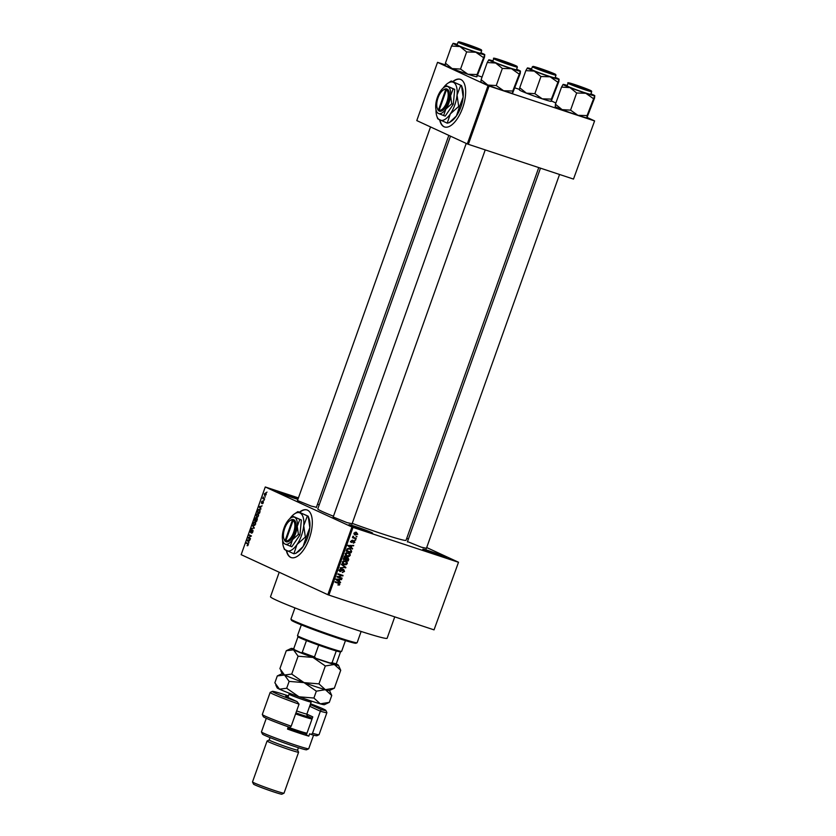 <?xml version="1.0" encoding="UTF-8"?>
<svg xmlns="http://www.w3.org/2000/svg" width="836" height="836" viewBox="0 0 836 836"><rect width="100%" height="100%" fill="white"/><g stroke="black" fill="none" stroke-linecap="round" stroke-linejoin="round"><path stroke-width="1.25" d="M439.788 555.731A12.55 0.575 -160.4 0 1 422.849 549.189A12.55 0.575 -160.4 0 1 429.547 551.008A12.55 0.575 -160.4 0 1 446.466 557.602A12.55 0.575 -160.4 0 1 439.788 555.731M441.951 556.442A11.714 0.533 19.6 0 0 429.61 551.948A11.714 0.533 19.6 0 0 427.081 551.143M297.909 499.374A12.55 0.575 -160.4 0 1 294.241 498.214A12.55 0.575 -160.4 0 1 277.301 491.662A12.55 0.575 -160.4 0 1 284 493.48A12.55 0.575 -160.4 0 1 298.159 498.674M296.404 498.914A11.714 0.533 19.6 0 0 284.062 494.431A11.714 0.533 19.6 0 0 281.533 493.616M365.896 531.299A12.55 0.575 -160.4 0 1 348.957 524.757A12.55 0.575 -160.4 0 1 355.666 526.575A12.55 0.575 -160.4 0 1 372.584 533.169A12.55 0.575 -160.4 0 1 365.896 531.299M368.07 531.999A11.714 0.533 19.6 0 0 355.718 527.516A11.714 0.533 19.6 0 0 353.189 526.711M439.715 120.029A25.101 11.223 -71.7 0 0 444.533 126.957A25.101 11.223 -71.7 0 0 462.653 107.854A25.101 11.223 -71.7 0 0 460.291 79.305A25.101 11.223 -71.7 0 0 452.798 81.562M460.437 79.357A25.101 11.223 -71.7 0 0 453.06 81.667M286.372 550.652A25.101 11.223 -71.7 0 0 291.2 557.581A25.101 11.223 -71.7 0 0 309.31 538.478A25.101 11.223 -71.7 0 0 306.958 509.929A25.101 11.223 -71.7 0 0 299.455 512.186M307.094 509.981A25.101 11.223 -71.7 0 0 299.727 512.301M316.405 507.274L311.326 506.125L297.491 500.534M426.412 548.322L421.334 547.183L407.508 541.592M352.102 523.754L347.024 522.615L333.188 517.014M394.749 616.874L387.131 638.265A61.906 2.811 -160.4 0 1 354.067 629.163A61.906 2.811 -160.4 0 1 270.498 596.737L279.214 572.252M538.75 167.587L406.024 540.328A46.847 2.132 -160.4 0 1 381.007 533.431A46.847 2.132 -160.4 0 1 352.238 523.378M458.515 562.241L434.041 629.863L458.515 562.241L426.694 547.549M408.396 539.095L406.735 538.332M266.12 494.745L264.719 495.727L264.322 493.909L265.691 492.926L266.12 494.745M264.615 498.841L264.437 499.343L262.703 498.538L263.33 497.002L263.403 498.172L264.615 498.841M263.256 502.791L262.253 503.753L262.985 501.84L261.543 503.335L261.449 501.976L262.358 501.046L261.678 502.823L263.121 501.318L263.256 502.791M263.413 501.987L262.786 501.893M260.048 511.695L259.526 513.158L257.133 512.05L257.958 509.876L259.515 509.239L260.048 511.695M257.143 519.835L256.589 521.392L254.207 520.285L255.847 517.63L256.161 518.404L256.986 517.986L257.143 519.835M256.506 518.519L256.986 517.986M254.28 527.871L251.187 528.749L253.904 528.018L252.451 525.196L254.28 527.871M250.476 538.562L250.298 539.063L247.905 537.966L250.769 536.2L249.034 534.81L251.417 535.918L248.564 537.684L250.476 538.562M247.79 545.647L247.111 545.678L247.978 544.163L246.223 542.689L247.853 543.431L248.24 544.936L247.32 545.741M247.257 545.166L248.261 544.884M351.946 527.004L265.273 486.98L241.165 554.676L327.837 594.699L351.946 527.004L353.001 527.391L328.893 595.096L327.837 594.699M248.982 542.763L247.132 540.129L250.089 539.638L248.417 542L248.982 542.763M252.88 531.905L251.49 533.201L252.535 530.515L253.099 530.703L250.549 532.595L250.403 530.87L251.646 529.69L250.685 530.985L251.03 532.051L252.744 530.024L252.88 531.905M250.8 532.124L251.343 532.156M252.232 530.63L252.744 530.024M254.792 525.311L253.799 525.436L253.235 522.918L255.147 521.549L255.68 524.047L254.008 525.499M257.728 517.087L256.725 517.202L256.161 514.683L258.073 513.325L258.606 515.822L256.945 517.275M261.01 508.978L258.972 506.877L262.128 505.853L261.072 506.491L260.456 508.225L261.01 508.978M264.113 500.273L263.591 500.618L264.113 500.273M265.336 496.845L264.813 497.18L265.336 496.845M267.018 492.122L266.496 492.456L267.018 492.122M319.227 504.777L317.502 504.202M298.431 497.901L265.273 486.98M356.941 536.378L356.052 536.639L356.941 536.378M355.718 539.816L354.83 540.077L355.718 539.816M352.625 548.52L352.437 549.043L348.006 545.877L353.732 545.396L351.904 545.866L351.287 547.59L352.625 548.52L351.172 548.144M346.094 556.013L347.086 556.473L345.153 553.672L348.403 552.586L350.012 553.683L350.253 555.365L348.967 556.546L346.553 556.264M343.168 564.248L344.15 564.708L342.227 561.907L345.467 560.82L347.076 561.907L347.327 563.6L346.031 564.77L343.617 564.499M339.897 571.573L339.395 569.859L341.412 568.835L339.98 570.037L341.004 571.249L342.185 569.786L343.638 569.42L344.526 571.458L342.258 572.555L343.962 571.218L343.471 569.922L340.064 571.667M338.967 570.57L340.44 571.239M340.597 582.295L340.409 582.828L335.978 579.662L336.166 579.129L341.705 579.17L339.876 579.641L339.259 581.375L340.597 582.295L339.144 581.919M458.149 562.168L353.001 527.391M434.041 629.863L328.893 595.096M338.632 582.797L339.886 584.479L337.953 585.054L339.311 584.27L339.134 583.601L335.079 582.18L335.257 581.678L339.113 582.985M339.134 583.601L335.131 582.023M342.091 578.104L341.914 578.606L336.939 576.955L341.872 575.628L337.88 574.311L338.058 573.809L343.032 575.45L338.11 576.788L342.091 578.104M345.895 567.414L340.221 567.748L345.216 567.498L341.485 564.195L345.895 567.414L344.463 566.986M345.529 556.755L346.376 557.643L347.839 557.361L348.758 559.378L348.204 560.925L343.23 559.284L343.784 557.727L345.696 556.828M349.824 548.5L351.653 551.227L351.13 552.69L346.167 551.049L347.034 548.886L350.368 548.719M351.507 542.459L351.141 541.111L352.593 540.296L351.872 542.062L354.161 540.735L354.892 542.334L353.304 543.17L354.391 542.125L353.701 541.289L351.632 542.533M354.391 542.125L353.179 540.85M351.172 541.038L351.872 542.062M356.23 538.384L356.052 538.886L352.437 537.684L353.189 537.381L352.761 536.566L353.126 536.158L353.649 537.423L356.23 538.384M352.886 537.067L354.36 537.757M354.652 534.726L355.394 535.061L354.015 533.044L356.345 532.26L357.766 534.288L354.986 534.904M488.036 85.659L437.531 62.345L416.788 120.593L467.293 143.917L488.036 85.659L489.091 86.056L468.348 144.314L467.293 143.917M519.459 89.389L515.091 87.947M482.069 77.027L477.701 75.585M445.139 64.811L437.531 62.345M594.605 120.906L573.496 179.082L594.605 120.906L587.217 117.489M555.877 103.016L551.52 101.01M594.239 120.823L489.091 86.056M573.496 179.082L468.348 144.314M333.47 516.24A46.847 2.132 -160.4 0 1 317.764 508.894L450.489 136.153M338.058 584.594L339.259 585.148M337.765 582.974L337.127 582.682L337.765 582.974M338.256 582.671L338.601 583.329M339.332 584.228L339.886 584.479M340.356 579.16L341.516 579.703M338.82 579.149L339.876 579.641M337.932 580.644L339.259 581.375M337.901 580.748L339.228 581.668M335.236 578.899L338.737 581.01L339.238 579.62L336.605 579.526L338.737 581.01M336.093 579.442L337.462 580.069M338.214 579.149L339.238 579.62M340.67 577.634L341.914 578.606M340.545 577.969L336.992 576.798M337.932 574.154L341.872 575.628M341.61 574.98L342.844 575.994M337.274 576.401L338.11 576.788M343.972 571.197L344.526 571.458M340.242 568.877L341.297 569.358M339.426 569.776L339.98 570.037M339.301 570.706L340.242 571.145M342.279 568.783L343.168 570.821M344.756 567.456L345.717 567.905M341.381 564.488L344.526 566.787M345.153 564.363L346.031 564.77M344.672 564.143L342.791 564.07M345.184 560.737L347.076 561.907M346.762 563.339L347.327 563.6M342.29 563.286L344.338 564.206L346.741 563.401L345.278 561.322L342.812 562.095L344.338 564.206M342.248 561.834L342.812 562.095M343.293 560.799L344.077 561.155M346.961 559.953L348.204 560.925M346.835 560.298L343.293 559.117M344.16 556.128L346.376 557.643M346.48 556.734L347.389 558.741M346.303 557.236L345.049 558.04M343.993 558.97L345.477 559.462L345.425 557.288L343.993 558.97L343.429 558.72M344.453 556.839L345.947 557.978M346.062 559.66L347.797 560.235L348.298 558.626L347.661 557.863L346.062 559.66L345.498 559.399M345.853 558.406L346.407 558.667M346.679 557.413L348.298 558.626M348.079 556.139L348.967 556.546M347.598 555.919L345.717 555.846M348.11 552.502L350.012 553.683M349.699 555.104L350.253 555.365M345.226 555.062L347.274 555.982L349.678 555.177L348.204 553.087L345.738 553.86L347.274 555.982M345.184 553.61L345.738 553.86M346.219 552.565L347.003 552.93M351.099 550.966L351.653 551.227M349.887 551.729L351.13 552.69M349.772 552.063L346.219 550.893M349.605 548.437L350.347 549.304M349.417 548.97L348.069 548.312M346.919 550.746L350.733 552L350.775 549.597L349.636 549.001L347.588 549.168L346.919 550.746L346.365 550.485M346.679 549.597L347.233 549.858M347.013 548.907L347.588 549.168M348.267 548.364L350.775 549.597M352.384 545.385L353.544 545.918M350.848 545.375L351.904 545.866M349.96 546.859L351.287 547.59M349.929 546.963L351.256 547.893M347.264 545.114L350.765 547.235L351.266 545.845L348.633 545.751L350.765 547.235M348.121 545.657L349.49 546.284M350.242 545.365L351.266 545.845M353.043 540.986L353.701 541.289M351.956 541.08L350.409 541.958M351.632 540.432L352.478 540.819M351.047 541.676L350.462 541.404M352.792 540.108L353.534 541.707M354.861 540.004L355.54 540.317M354.809 537.914L356.052 538.886M354.694 538.248L352.489 537.527M353.043 536.21L353.597 536.472M352.782 536.524L353.398 536.806M356.084 536.566L356.763 536.879M355.478 534.528L354.412 534.538M355.99 532.166L356.439 532.856M355.425 532.417L356.209 532.772L354.527 533.232L355.572 534.559L357.254 534.1L355.154 532.271M353.868 533.807L355.572 534.559M248.344 543.943L246.045 543.191M248.992 540.401L246.944 540.662M247.968 540.411L247.132 540.129M247.675 540.913L248.198 541.707L248.7 540.307M250.392 538.781L247.905 537.966M248.689 537.621L248.104 537.433M251.343 536.137L248.856 535.312M252.336 532.908L251.636 532.678M252.451 528.582L251.375 528.227M252.974 525.959L252.263 525.729M254.855 522.009L255.795 522.322L254.343 522.019L253.235 522.918M253.507 523.043L253.977 524.935L254.896 525.238M254.907 525.238L254.186 524.998M255.691 524.026L254.343 522.019M253.977 524.935L255.398 523.921M256.694 521.11L254.207 520.285M256.161 518.299L254.666 519.908L255.377 520.243L256.161 518.289M257.321 519.26L256.767 518.477L257.373 518.675L255.377 520.243M255.659 520.368L256.495 520.755L257.028 519.166M257.781 513.774L258.721 514.088L257.279 513.785L256.443 514.809L256.913 516.7L257.822 517.014M257.833 517.003L257.112 516.773M258.617 515.791L257.279 513.785M256.913 516.7L258.334 515.697M259.62 512.876L257.133 512.05M257.592 511.684L259.421 512.531L259.839 510.211L259.202 509.688L260.205 510.012L258.209 510.106L257.592 511.684M261.02 506.626L258.972 506.877M259.996 506.626L259.16 506.355M259.703 507.138L260.236 507.922L260.727 506.532M262.943 503.418L262.41 503.241M264.51 499.144L262.703 498.538M266.13 494.703L265.44 493.397L266.256 493.668L264.563 494.045L265.075 495.278M264.897 495.225L265.869 494.619M286.664 550.788A25.101 11.223 -71.7 0 0 291.336 557.622M440.008 120.165A25.101 11.223 -71.7 0 0 444.679 126.999M357.087 642.727L356.021 643.239A34.297 1.557 -160.4 0 1 337.754 638.14A34.297 1.557 -160.4 0 1 291.471 620.249L290.959 619.183A35.133 1.599 19.6 0 0 338.381 637.502A35.133 1.599 19.6 0 0 357.087 642.727A35.133 1.599 19.6 0 0 357.15 642.675L361.131 631.473M294.941 607.897L290.949 619.1A35.133 1.599 19.6 0 0 290.959 619.183M587.071 115.598L594.741 95.785L594.563 98.021L586.893 117.834L587.071 115.598L577.948 115.326L570.56 110.143L562.126 109.641A16.835 0.763 -160.4 0 1 556.776 107.426A16.835 0.763 -160.4 0 1 555.219 106.538L555.167 106.423M586.893 117.834A16.835 0.763 -160.4 0 0 586.914 117.824L586.893 117.834A16.835 0.763 -160.4 0 1 577.948 115.326A16.835 0.763 -160.4 0 1 562.126 109.641L555.438 104.239L555.261 106.475M590.916 93.841A16.835 0.763 -160.4 0 1 593.226 94.834A16.835 0.763 -160.4 0 1 594.783 95.722A16.835 0.763 -160.4 0 1 594.741 95.785L594.783 95.722M589.286 90.016L582.013 88.167L569.807 83.339L589.286 90.016M568.062 83.224L567.101 85.899A12.55 0.575 19.6 0 0 568.271 86.589A12.55 0.575 19.6 0 0 581.459 91.594A12.55 0.575 19.6 0 0 590.749 94.322L591.7 91.636A12.55 0.575 -160.4 0 1 582.41 88.919A12.55 0.575 -160.4 0 1 569.222 83.903A12.55 0.575 -160.4 0 1 568.062 83.224C566.996 82.336 568.919 82.68 573.83 84.269L590.32 90.361L591.7 91.636M570.56 110.143L576.662 93.005L585.796 93.277L593.173 98.46M555.438 104.239L561.541 87.101L569.974 87.602L576.662 93.005M594.741 95.785A16.835 0.763 -160.4 0 1 585.796 93.277A16.835 0.763 -160.4 0 1 569.974 87.602A16.835 0.763 -160.4 0 1 563.088 84.436L561.541 87.101M563.088 84.436L563.088 84.436A16.835 0.763 -160.4 0 1 563.109 84.426A16.835 0.763 -160.4 0 1 567.278 85.418M581.72 87.989L588.711 90.027L571.396 83.861L581.72 87.989M549.942 72.805L535.698 67.371L549.942 72.805M500.137 60.056L497.075 59.283L501.84 61.394L514.401 65.448L500.137 60.056M468.359 44.872L461.388 42.803L464.325 44.203L478.704 48.969L468.359 44.872M336.323 663.69A22.582 1.024 19.6 0 0 336.354 663.669L335.246 664.202A21.746 0.993 -160.4 0 1 330.095 663L332.059 662.77A22.582 1.024 19.6 0 0 336.323 663.69L340.555 651.871A22.582 1.024 -160.4 0 1 340.524 651.881A22.582 1.024 -160.4 0 1 336.26 650.962A22.582 1.024 -160.4 0 1 318.683 645.152A22.582 1.024 -160.4 0 1 306.457 640.585A22.582 1.024 -160.4 0 1 300.103 637.931A22.582 1.024 -160.4 0 1 298.013 636.75L297.501 635.684A23.418 1.066 19.6 0 0 299.675 636.907A23.418 1.066 19.6 0 0 323.793 646.092A23.418 1.066 19.6 0 0 341.59 651.38A23.418 1.066 19.6 0 0 341.631 651.338L345.456 640.606M301.326 624.889L297.501 635.632A23.418 1.066 19.6 0 0 297.501 635.684M298.003 636.718L293.802 648.496L294.335 649.656A21.746 0.993 -160.4 0 1 294.314 649.624A21.746 0.993 -160.4 0 1 294.303 649.593M293.802 648.496L294.335 649.656L301.159 652.801L302.245 652.393A22.582 1.024 19.6 0 0 314.482 656.96L315.883 658.298A21.746 0.993 -160.4 0 1 301.159 652.801M306.457 640.585L302.245 652.393M318.683 645.152L314.482 656.96M330.095 663L315.883 658.298M336.26 650.962L332.059 662.77M551.196 101.355L551.217 101.344A16.835 0.763 -160.4 0 1 551.196 101.355L551.373 99.118L559.085 79.232A16.835 0.763 -160.4 0 1 559.044 79.305L558.866 81.541L551.196 101.355A16.835 0.763 -160.4 0 1 542.25 98.836L534.862 93.663L526.429 93.162L519.741 87.759L525.844 70.621L534.277 71.112A16.835 0.763 -160.4 0 1 528.937 68.897A16.835 0.763 -160.4 0 1 527.401 67.956A16.835 0.763 -160.4 0 1 527.411 67.946L525.844 70.621M535.113 67.423L541.927 69.106L554.582 74.143L535.113 67.423M532.574 70.099A12.55 0.575 19.6 0 0 545.762 75.115A12.55 0.575 19.6 0 0 555.052 77.832L556.003 75.156A12.55 0.575 -160.4 0 1 546.713 72.439A12.55 0.575 -160.4 0 1 533.525 67.423A12.55 0.575 -160.4 0 1 532.365 66.744L531.414 69.419A12.55 0.575 19.6 0 0 532.574 70.099M534.862 93.663L540.976 76.515L550.098 76.797L557.487 81.98M559.044 79.305A16.835 0.763 -160.4 0 1 550.098 76.797A16.835 0.763 19.6 0 1 534.277 71.112L540.976 76.515M519.741 87.759L519.564 89.985M551.373 99.118L542.25 98.836A16.835 0.763 -160.4 0 1 526.429 93.162A16.835 0.763 -160.4 0 1 519.522 90.058L519.47 89.943M555.219 77.351A16.835 0.763 -160.4 0 1 559.085 79.232M527.411 67.946A16.835 0.763 -160.4 0 1 531.581 68.939M512.761 91.03L520.431 71.217L520.253 73.443L512.583 93.256L512.761 91.03L503.627 90.748L496.25 85.565L487.816 85.063A16.835 0.763 -160.4 0 1 482.466 82.848A16.835 0.763 -160.4 0 1 480.909 81.97L480.846 81.844M512.593 93.256L512.593 93.245A16.835 0.763 -160.4 0 1 512.583 93.256A16.835 0.763 -160.4 0 1 512.593 93.256L512.583 93.256A16.835 0.763 -160.4 0 1 503.627 90.748A16.835 0.763 -160.4 0 1 487.816 85.063L481.128 79.66L480.94 81.897M516.606 69.263A16.835 0.763 -160.4 0 1 518.916 70.266A16.835 0.763 -160.4 0 1 520.473 71.144A16.835 0.763 -160.4 0 1 520.431 71.217L520.473 71.144M514.966 65.438L507.703 63.599L495.487 58.76L514.966 65.438M493.742 58.645L492.791 61.321A12.55 0.575 19.6 0 0 493.951 62.01A12.55 0.575 19.6 0 0 507.138 67.026A12.55 0.575 19.6 0 0 516.429 69.743L517.39 67.068A12.55 0.575 -160.4 0 1 508.1 64.351A12.55 0.575 -160.4 0 1 494.912 59.335A12.55 0.575 -160.4 0 1 493.742 58.645C492.686 57.757 494.609 58.102 499.52 59.69L516.011 65.783L517.39 67.068M496.25 85.565L502.352 68.427L511.475 68.709L518.863 73.882M481.128 79.66L487.231 62.522L495.664 63.024L502.352 68.427M520.431 71.217A16.835 0.763 -160.4 0 1 511.475 68.709A16.835 0.763 -160.4 0 1 495.664 63.024A16.835 0.763 -160.4 0 1 488.778 59.858A16.835 0.763 -160.4 0 1 488.799 59.847L487.231 62.522M488.799 59.847A16.835 0.763 -160.4 0 1 492.958 60.84M476.896 76.766L476.907 76.766A16.835 0.763 -160.4 0 1 476.896 76.766A16.835 0.763 -160.4 0 1 476.886 76.776L477.063 74.54L484.775 54.664A16.835 0.763 -160.4 0 1 484.734 54.727L484.556 56.963L476.886 76.776A16.835 0.763 -160.4 0 1 467.941 74.268L460.552 69.085L452.119 68.583L445.431 63.181L451.534 46.043L459.967 46.544A16.835 0.763 -160.4 0 1 454.617 44.318A16.835 0.763 -160.4 0 1 453.081 43.378A16.835 0.763 -160.4 0 1 453.102 43.367L451.534 46.043M460.803 42.845L467.617 44.538L480.261 49.564L460.803 42.845M458.264 45.531A12.55 0.575 19.6 0 0 471.452 50.536A12.55 0.575 19.6 0 0 480.742 53.264L481.693 50.588A12.55 0.575 -160.4 0 1 472.403 47.861A12.55 0.575 -160.4 0 1 459.215 42.855A12.55 0.575 -160.4 0 1 458.044 42.166L457.093 44.841A12.55 0.575 19.6 0 0 458.264 45.531M460.552 69.085L466.655 51.947L475.788 52.219L483.166 57.402M484.734 54.727A16.835 0.763 -160.4 0 1 475.788 52.219A16.835 0.763 19.6 0 1 459.967 46.544L466.655 51.947M445.431 63.181L445.254 65.417M477.063 74.54L467.941 74.268A16.835 0.763 -160.4 0 1 452.119 68.583A16.835 0.763 -160.4 0 1 445.212 65.48L445.16 65.365M480.909 52.783A16.835 0.763 -160.4 0 1 484.775 54.664M453.102 43.367A16.835 0.763 -160.4 0 1 457.271 44.36M288.462 695.918A28.445 1.296 19.6 0 0 287.5 695.594A28.445 1.296 19.6 0 0 272.348 691.362A28.445 1.296 19.6 0 0 297.073 701.603L287.02 696.963A14.222 0.648 -160.4 0 1 285.703 696.21A14.222 0.648 -160.4 0 1 288.19 696.681M270.164 692.427L262.316 714.466A30.117 1.369 19.6 0 0 262.326 714.54A30.117 1.369 19.6 0 0 291.2 726.202L299.048 704.163A30.117 1.369 -160.4 0 1 270.164 692.427A30.117 1.369 -160.4 0 1 270.216 692.375L272.348 691.362M299.048 704.163L297.073 701.603M308.683 748.774L306.551 749.787A23.418 1.066 -160.4 0 1 294.073 746.297A23.418 1.066 -160.4 0 1 262.462 734.081L261.449 731.949A25.101 1.139 19.6 0 0 295.317 745.043A25.101 1.139 19.6 0 0 308.683 748.774A25.101 1.139 19.6 0 0 308.724 748.732L313.563 735.137M297.585 750.059A15.058 0.679 -160.4 0 1 297.585 750.091A15.058 0.679 -160.4 0 1 289.549 747.875A15.058 0.679 -160.4 0 1 269.213 739.985L270.059 737.603M297.595 750.08L298.598 752.191A16.73 0.763 -160.4 0 1 298.598 752.222A16.73 0.763 -160.4 0 1 289.664 749.767A16.73 0.763 -160.4 0 1 267.081 740.999A16.73 0.763 -160.4 0 1 267.102 740.978L269.223 739.975M284 793.186L281.868 794.2A15.058 0.679 -160.4 0 1 273.842 791.964A15.058 0.679 -160.4 0 1 253.517 784.105L252.503 781.973A16.73 0.763 19.6 0 0 275.086 790.699A16.73 0.763 19.6 0 0 284 793.186A16.73 0.763 19.6 0 0 284.021 793.165L298.598 752.222M311.201 734.478L312.518 733.256A30.117 1.369 19.6 0 0 319.007 734.719L316.875 735.732A28.445 1.296 -160.4 0 1 311.201 734.478L309.654 733.768L308.808 736.129L306.342 734.98L312.789 716.88L306.843 714.132M288.284 726.86L287.5 729.076A25.101 1.139 19.6 0 0 299.528 733.235A25.101 1.139 19.6 0 0 308.808 736.129M312.518 733.256L320.366 711.206L309.644 706.253M319.007 734.719A30.117 1.369 19.6 0 0 319.059 734.677L326.907 712.627A30.117 1.369 -160.4 0 1 320.366 711.206L321.223 709.586A28.445 1.296 19.6 0 0 325.883 710.433A28.445 1.296 19.6 0 0 310.522 703.776M325.883 710.433L326.897 712.565A30.117 1.369 -160.4 0 1 326.907 712.627M291.2 726.202L289.883 727.424A28.445 1.296 -160.4 0 1 263.34 716.671L262.326 714.54M310.25 704.539A14.222 0.648 -160.4 0 1 311.18 704.947L321.223 709.586M266.287 718.302L261.438 731.897A25.101 1.139 19.6 0 0 261.449 731.949M304.795 733.465A20.074 0.909 -160.4 0 1 306.593 734.269M312.277 718.291L307.261 715.971M267.081 740.999L252.503 781.942A16.73 0.763 19.6 0 0 252.503 781.973M295.881 713.066A17.566 0.794 19.6 0 0 308.839 717.309A17.566 0.794 19.6 0 0 311.462 717.915M312.037 718.981A18.402 0.836 -160.4 0 1 309.215 718.343A18.402 0.836 -160.4 0 1 295.589 713.892M306.969 733.224L306.091 733.642A17.566 0.794 -160.4 0 1 303.238 733.057A17.566 0.794 -160.4 0 1 287.887 727.968M288.159 727.215A18.402 0.836 19.6 0 0 304.168 732.514A18.402 0.836 19.6 0 0 306.99 733.151M334.348 688.185L325.35 689.679A25.101 1.139 -160.4 0 0 329.426 690.515L334.348 688.185L340.722 670.294L338.434 665.226A25.101 1.139 19.6 0 0 336.114 663.92A25.101 1.139 -160.4 0 0 335.978 663.857M318.944 683.869L304.032 682.625L316.342 691.173L325.35 689.679L318.944 683.869L325.319 665.978L334.316 664.484L340.722 670.294M329.311 702.355L320.303 703.849A25.101 1.139 -160.4 0 0 324.378 704.685L329.311 702.355L331.746 695.489L325.35 689.679A25.101 1.139 -160.4 0 1 304.032 682.625L291.722 674.088L298.097 656.197L313.009 657.441L325.319 665.978M291.722 674.088L284.512 675.007L279.903 668.633L286.267 650.742L291.2 648.412A25.101 1.139 -160.4 0 1 293.979 648.893M286.267 650.742L293.488 649.823L298.097 656.197M275.775 684.997L277.144 687.871A25.101 1.139 -160.4 0 0 279.464 689.178L286.675 688.258L298.995 696.796L313.908 698.039L320.303 703.849A25.101 1.139 -160.4 0 1 298.995 696.796A25.101 1.139 -160.4 0 1 279.464 689.178L274.856 682.803L277.301 675.937L284.512 675.007L289.12 681.392L304.032 682.625A25.101 1.139 -160.4 0 1 284.512 675.007A25.101 1.139 -160.4 0 1 282.192 673.701L280.823 670.827M338.434 665.226A25.101 1.139 19.6 0 1 334.316 664.484A25.101 1.139 -160.4 0 1 313.009 657.441A25.101 1.139 -160.4 0 1 293.488 649.823A25.101 1.139 -160.4 0 1 291.2 648.412M331.746 695.489L329.488 690.484M277.301 675.937L282.16 673.628M286.675 688.258L289.12 681.392M313.908 698.039L316.342 691.173M292.422 520.107L285.16 540.516L286.267 541.853A11.714 5.235 -71.7 0 0 294.617 532.908A11.714 5.235 -71.7 0 0 294.094 519.867L292.422 520.107A10.878 4.859 -71.7 0 0 289.779 520.755A10.878 4.859 -71.7 0 0 284.512 528.937A10.878 4.859 -71.7 0 0 283.864 538.645A10.878 4.859 -71.7 0 0 285.16 540.516M293.415 519.553A11.714 5.235 -71.7 0 0 290.541 520.253L289.779 520.755M283.864 538.645L284.167 539.513A11.714 5.235 -71.7 0 0 285.588 541.54M290.291 546.253L292.485 539.711L298.41 534.413L299.946 534.925L301.368 519.992L293.123 516.387L290.688 518.006A14.222 6.354 -71.7 0 0 287.197 521.685A14.222 6.354 -71.7 0 0 282.432 535.071A14.222 6.354 -71.7 0 0 282.955 541.394A14.222 6.354 -71.7 0 0 285.076 544.079L291.837 546.754L299.946 534.925M298.41 534.413L297.25 526.325L299.821 519.48L301.368 519.992M299.821 519.48L293.123 516.387M283.592 543.16L285.076 544.079A14.222 6.354 -71.7 0 0 292.485 539.711A14.222 6.354 -71.7 0 0 297.25 526.325A14.222 6.354 -71.7 0 0 294.606 517.317A14.222 6.354 -71.7 0 0 290.688 518.006M282.662 540.349A20.074 8.977 -71.7 0 0 283.529 546.932A20.074 8.977 -71.7 0 0 286.518 550.725A20.074 8.977 -71.7 0 0 296.979 544.549A20.074 8.977 -71.7 0 0 303.708 525.656A20.074 8.977 -71.7 0 0 299.978 512.938A20.074 8.977 -71.7 0 0 294.45 513.91A20.074 8.977 -71.7 0 0 289.831 518.675M306.185 537.339L303.092 546.566L295.902 553.286L293.885 553.777L296.979 544.549L305.349 537.067L306.185 537.339L309.822 527.673L308.181 516.261L297.888 511.622L308.181 516.199L309.08 518.748A20.074 8.977 108.3 0 1 309.822 527.673A20.074 8.977 -71.7 0 1 303.092 546.566A20.074 8.977 -71.7 0 1 298.159 551.77L296.059 553.181M305.349 537.067L303.708 525.656L307.345 515.99M297.888 511.622L294.45 513.91M284.428 549.409L293.885 553.777M286.267 541.853L285.839 540.829L293.102 520.42L294.094 519.867M285.839 540.829A10.878 4.859 -71.7 0 0 293.561 532.511A10.878 4.859 -71.7 0 0 293.102 520.42M286.236 541.78L285.578 541.561M445.766 89.483L438.492 109.892L439.611 111.23A11.714 5.235 -71.7 0 0 447.96 102.285A11.714 5.235 -71.7 0 0 447.438 89.243L445.766 89.483A10.878 4.859 -71.7 0 0 443.122 90.131A10.878 4.859 -71.7 0 0 437.855 98.314A10.878 4.859 -71.7 0 0 437.207 108.022A10.878 4.859 -71.7 0 0 438.492 109.892M446.748 88.929A11.714 5.235 -71.7 0 0 443.885 89.619L443.122 90.131M437.207 108.022L437.51 108.889A11.714 5.235 -71.7 0 0 438.921 110.916L439.579 111.157M443.634 115.619L445.818 109.088L451.743 103.789L453.29 104.301L454.7 89.368L446.466 85.763L444.031 87.383A14.222 6.354 -71.7 0 0 440.541 91.061A14.222 6.354 -71.7 0 0 435.775 104.448A14.222 6.354 -71.7 0 0 436.298 110.77A14.222 6.354 -71.7 0 0 438.409 113.456L445.17 116.131L453.29 104.301M451.743 103.789L450.583 95.701L453.164 88.856L454.7 89.368M453.164 88.856L446.466 85.763M436.935 112.526L438.409 113.456A14.222 6.354 -71.7 0 0 445.818 109.088A14.222 6.354 -71.7 0 0 450.583 95.701A14.222 6.354 -71.7 0 0 447.95 86.693A14.222 6.354 -71.7 0 0 444.031 87.383M435.995 109.725A20.074 8.977 -71.7 0 0 436.873 116.308A20.074 8.977 -71.7 0 0 439.861 120.102A20.074 8.977 -71.7 0 0 450.322 113.926A20.074 8.977 -71.7 0 0 457.041 95.032A20.074 8.977 -71.7 0 0 453.321 82.315A20.074 8.977 -71.7 0 0 447.793 83.287A20.074 8.977 -71.7 0 0 443.164 88.052M459.518 106.715L456.425 115.943L449.245 122.662L447.229 123.153L450.322 113.926L458.682 106.444L459.518 106.715L463.154 97.049L461.514 85.638L451.231 80.998L461.514 85.565L462.423 88.125A20.074 8.977 108.3 0 1 463.154 97.049A20.074 8.977 -71.7 0 1 456.425 115.943A20.074 8.977 -71.7 0 1 451.503 121.147L449.392 122.558M458.682 106.444L457.041 95.032L460.688 85.366M451.231 80.998L447.793 83.287M437.771 118.785L447.229 123.153M439.611 111.23L439.172 110.206L446.445 89.797L447.438 89.243M439.172 110.206A10.878 4.859 -71.7 0 0 446.905 101.887A10.878 4.859 -71.7 0 0 446.445 89.797M336.751 579.139L337.723 579.588M348.194 559.117L348.758 559.378M343.742 557.842L344.307 558.103M348.779 545.354L349.751 545.803M352.698 541.425L353.325 541.718M248.376 544.173L247.686 543.943M254.144 528.268L253.454 528.049M254.259 527.85L253.611 527.631M590.279 90.34A12.049 0.543 19.6 0 0 575.137 84.687A12.049 0.543 19.6 0 0 569.818 83.579A12.049 0.543 19.6 0 0 584.96 89.233A12.049 0.543 19.6 0 0 590.279 90.34M534.12 67.089A12.049 0.543 19.6 0 0 549.262 72.742A12.049 0.543 19.6 0 0 554.582 73.861A12.049 0.543 19.6 0 0 539.439 68.207A12.049 0.543 19.6 0 0 534.12 67.089M515.958 65.772A12.049 0.543 19.6 0 0 500.816 60.119A12.049 0.543 19.6 0 0 495.497 59.001A12.049 0.543 19.6 0 0 510.65 64.654A12.049 0.543 19.6 0 0 515.958 65.772M459.81 42.521A12.049 0.543 19.6 0 0 474.952 48.174A12.049 0.543 19.6 0 0 480.272 49.282A12.049 0.543 19.6 0 0 465.13 43.629A12.049 0.543 19.6 0 0 459.81 42.521M307.251 715.961L306.77 714.822M309.842 705.688L311.18 704.947M296.644 710.934A11.714 0.533 19.6 0 0 304.962 713.641A11.714 0.533 19.6 0 0 306.885 714.017L311.138 702.052A11.714 0.533 -160.4 0 1 309.215 701.676A11.714 0.533 -160.4 0 1 296.77 697.464A11.714 0.533 -160.4 0 1 289.078 694.193L289.151 693.148M305.851 716.138A13.721 0.627 -160.4 0 1 295.934 712.909M338.893 583.465L337.535 582.838M345.561 557.34L344.202 556.713M347.818 557.925L346.459 557.298M350.096 549.179L348.737 548.552M354.15 541.3L352.782 540.673M354.036 537.632L352.667 537.005M426.287 548.688L559.545 174.473M407.372 541.947L540.474 168.161M466.216 143.426L333.062 517.38M485.225 149.895L351.977 524.109M297.365 500.889L430.53 126.936M316.28 507.63L448.827 135.39M340.524 651.881L341.59 651.38M556.003 75.156L554.623 73.882L534.549 66.702L532.365 66.744M481.693 50.588L480.313 49.303L460.239 42.124L458.044 42.166M297.585 750.091L298.431 747.708M311.838 718.093L312.131 718.699M287.939 697.381L289.078 694.193M306.885 714.017L307.491 716.18M311.138 702.052L311.734 701.195M283.529 546.932L284.439 549.482M282.955 541.394L283.592 543.201M436.873 116.308L437.771 118.858M436.298 110.77L436.935 112.578"/></g></svg>
